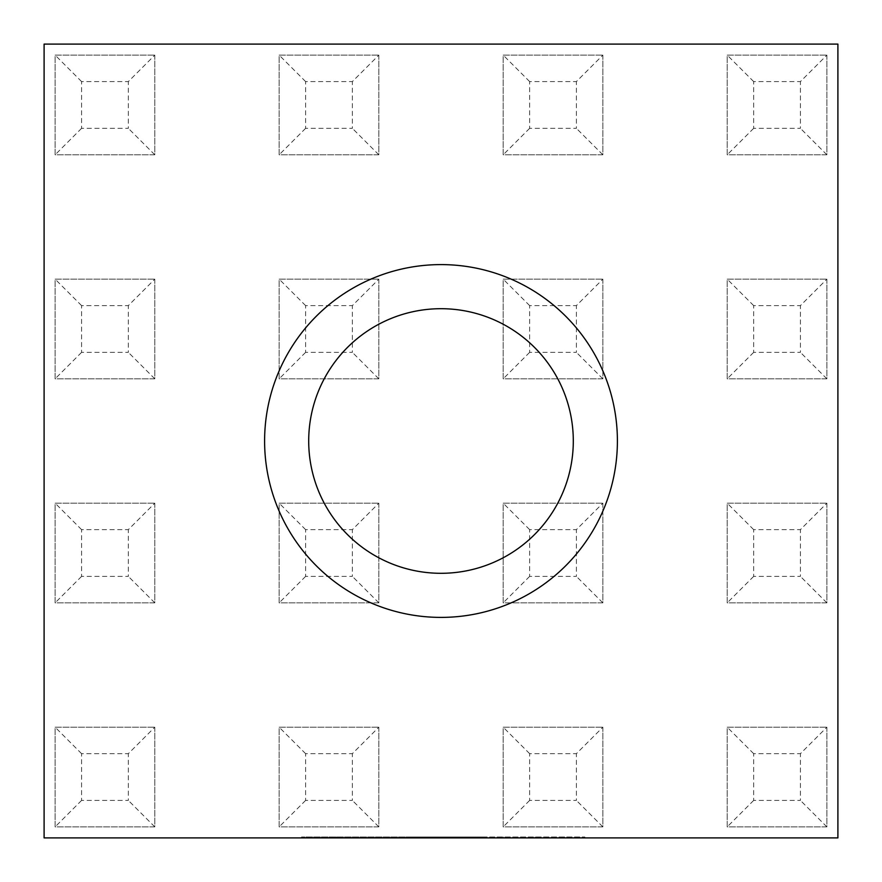 <?xml version="1.0" encoding="UTF-8"?>
<svg xmlns="http://www.w3.org/2000/svg" width="882" height="882" viewBox="0 0 882 882"><rect width="100%" height="100%" fill="white"/><g stroke="black" fill="none" stroke-linecap="round" stroke-linejoin="round"><path stroke-width="0.66" stroke-dasharray="4.41 3.31" d="M441 617.4A176.4 176.4 0 0 0 617.4 441A176.4 176.4 0 0 0 441 264.6A176.4 176.4 0 0 0 264.6 441A176.4 176.4 0 0 0 441 617.4M826.875 279.153L826.875 378.819L727.209 378.819L727.209 279.153L826.875 279.153L727.209 279.153L727.209 378.819L826.875 378.819L826.875 279.153L800.415 305.613L800.415 352.359L753.669 352.359L753.669 305.613L800.415 305.613M826.875 727.209L826.875 826.875L727.209 826.875L727.209 727.209L826.875 727.209L727.209 727.209L727.209 826.875L826.875 826.875L826.875 727.209L800.415 753.669L800.415 800.415L753.669 800.415L753.669 753.669L800.415 753.669M602.847 279.153L602.847 378.819L503.181 378.819L503.181 279.153L602.847 279.153L503.181 279.153L503.181 378.819L602.847 378.819L602.847 279.153L576.387 305.613L576.387 352.359L529.641 352.359L529.641 305.613L576.387 305.613M602.847 727.209L602.847 826.875L503.181 826.875L503.181 727.209L602.847 727.209L503.181 727.209L503.181 826.875L602.847 826.875L602.847 727.209L576.387 753.669L576.387 800.415L529.641 800.415L529.641 753.669L576.387 753.669M378.819 279.153L378.819 378.819L279.153 378.819L279.153 279.153L378.819 279.153L279.153 279.153L279.153 378.819L378.819 378.819L378.819 279.153L352.359 305.613L352.359 352.359L305.613 352.359L305.613 305.613L352.359 305.613M378.819 727.209L378.819 826.875L279.153 826.875L279.153 727.209L378.819 727.209L279.153 727.209L279.153 826.875L378.819 826.875L378.819 727.209L352.359 753.669L352.359 800.415L305.613 800.415L305.613 753.669L352.359 753.669M154.791 279.153L154.791 378.819L55.125 378.819L55.125 279.153L154.791 279.153L55.125 279.153L55.125 378.819L154.791 378.819L154.791 279.153L128.331 305.613L128.331 352.359L81.585 352.359L81.585 305.613L128.331 305.613M154.791 727.209L154.791 826.875L55.125 826.875L55.125 727.209L154.791 727.209L55.125 727.209L55.125 826.875L154.791 826.875L154.791 727.209L128.331 753.669L128.331 800.415L81.585 800.415L81.585 753.669L128.331 753.669M837.9 837.9L837.9 44.1L44.1 44.1L44.1 837.9L837.9 837.9M154.791 503.181L154.791 602.847L55.125 602.847L55.125 503.181L154.791 503.181L55.125 503.181L55.125 602.847L154.791 602.847L154.791 503.181L128.331 529.641L128.331 576.387L81.585 576.387L81.585 529.641L128.331 529.641M154.791 55.125L154.791 154.791L55.125 154.791L55.125 55.125L154.791 55.125L55.125 55.125L55.125 154.791L154.791 154.791L154.791 55.125L128.331 81.585L128.331 128.331L81.585 128.331L81.585 81.585L128.331 81.585M378.819 503.181L378.819 602.847L279.153 602.847L279.153 503.181L378.819 503.181L279.153 503.181L279.153 602.847L378.819 602.847L378.819 503.181L352.359 529.641L352.359 576.387L305.613 576.387L305.613 529.641L352.359 529.641M378.819 55.125L378.819 154.791L279.153 154.791L279.153 55.125L378.819 55.125L279.153 55.125L279.153 154.791L378.819 154.791L378.819 55.125L352.359 81.585L352.359 128.331L305.613 128.331L305.613 81.585L352.359 81.585M602.847 503.181L602.847 602.847L503.181 602.847L503.181 503.181L602.847 503.181L503.181 503.181L503.181 602.847L602.847 602.847L602.847 503.181L576.387 529.641L576.387 576.387L529.641 576.387L529.641 529.641L576.387 529.641M602.847 55.125L602.847 154.791L503.181 154.791L503.181 55.125L602.847 55.125L503.181 55.125L503.181 154.791L602.847 154.791L602.847 55.125L576.387 81.585L576.387 128.331L529.641 128.331L529.641 81.585L576.387 81.585M826.875 503.181L826.875 602.847L727.209 602.847L727.209 503.181L826.875 503.181L727.209 503.181L727.209 602.847L826.875 602.847L826.875 503.181L800.415 529.641L800.415 576.387L753.669 576.387L753.669 529.641L800.415 529.641M826.875 55.125L826.875 154.791L727.209 154.791L727.209 55.125L826.875 55.125L727.209 55.125L727.209 154.791L826.875 154.791L826.875 55.125L800.415 81.585L800.415 128.331L753.669 128.331L753.669 81.585L800.415 81.585M486.357 837.9L584.843 837.9L486.357 837.9L486.357 837.018L405.996 837.018L584.843 837.018L486.357 837.018M437.715 837.9L301.523 837.9L476.622 837.9L437.715 837.9L437.715 837.018L301.523 837.018L437.715 837.018M154.791 826.875L128.331 800.415M81.585 800.415L55.125 826.875M81.585 753.669L55.125 727.209M154.791 602.847L128.331 576.387M81.585 576.387L55.125 602.847M81.585 529.641L55.125 503.181M154.791 378.819L128.331 352.359M81.585 352.359L55.125 378.819M81.585 305.613L55.125 279.153M154.791 154.791L128.331 128.331M81.585 128.331L55.125 154.791M81.585 81.585L55.125 55.125M378.819 826.875L352.359 800.415M305.613 800.415L279.153 826.875M305.613 753.669L279.153 727.209M378.819 602.847L352.359 576.387M305.613 576.387L279.153 602.847M305.613 529.641L279.153 503.181M378.819 378.819L352.359 352.359M305.613 352.359L279.153 378.819M305.613 305.613L279.153 279.153M378.819 154.791L352.359 128.331M305.613 128.331L279.153 154.791M305.613 81.585L279.153 55.125M602.847 826.875L576.387 800.415M529.641 800.415L503.181 826.875M529.641 753.669L503.181 727.209M602.847 602.847L576.387 576.387M529.641 576.387L503.181 602.847M529.641 529.641L503.181 503.181M602.847 378.819L576.387 352.359M529.641 352.359L503.181 378.819M529.641 305.613L503.181 279.153M602.847 154.791L576.387 128.331M529.641 128.331L503.181 154.791M529.641 81.585L503.181 55.125M826.875 826.875L800.415 800.415M753.669 800.415L727.209 826.875M753.669 753.669L727.209 727.209M826.875 602.847L800.415 576.387M753.669 576.387L727.209 602.847M753.669 529.641L727.209 503.181M826.875 378.819L800.415 352.359M753.669 352.359L727.209 378.819M753.669 305.613L727.209 279.153M826.875 154.791L800.415 128.331M753.669 128.331L727.209 154.791M753.669 81.585L727.209 55.125M476.622 837.018L476.622 837.9M395.842 837.018L395.842 837.9M360.319 837.018L360.319 837.9M356.934 837.018L356.934 837.9M341.29 837.018L341.29 837.9M308.722 837.018L308.722 837.9M301.523 837.018L301.523 837.9M336.207 837.018L336.207 837.9M339.592 837.018L339.592 837.9M354.818 837.018L354.818 837.9M390.759 837.018L390.759 837.9M394.574 837.018L394.574 837.9M584.843 837.018L584.843 837.9M564.656 837.018L564.656 837.9M506.731 837.018L506.731 837.9M496.985 837.018L496.985 837.9M555.098 837.018L555.098 837.9M535.043 837.018L535.043 837.9M476.688 837.018L476.688 837.9M465.112 837.018L465.112 837.9M523.5 837.018L523.5 837.9M503.611 837.018L503.611 837.9M405.996 837.018L405.996 837.9"/><path stroke-width="1.32" d="M441 573.3A132.3 132.3 0 0 0 573.3 441A132.3 132.3 0 0 0 441 308.7A132.3 132.3 0 0 0 308.7 441A132.3 132.3 0 0 0 441 573.3M441 264.6A176.4 176.4 0 0 1 617.4 441A176.4 176.4 0 0 1 441 617.4A176.4 176.4 0 0 1 264.6 441A176.4 176.4 0 0 1 441 264.6M837.9 837.9L837.9 44.1L44.1 44.1L44.1 837.9L837.9 837.9"/></g></svg>
